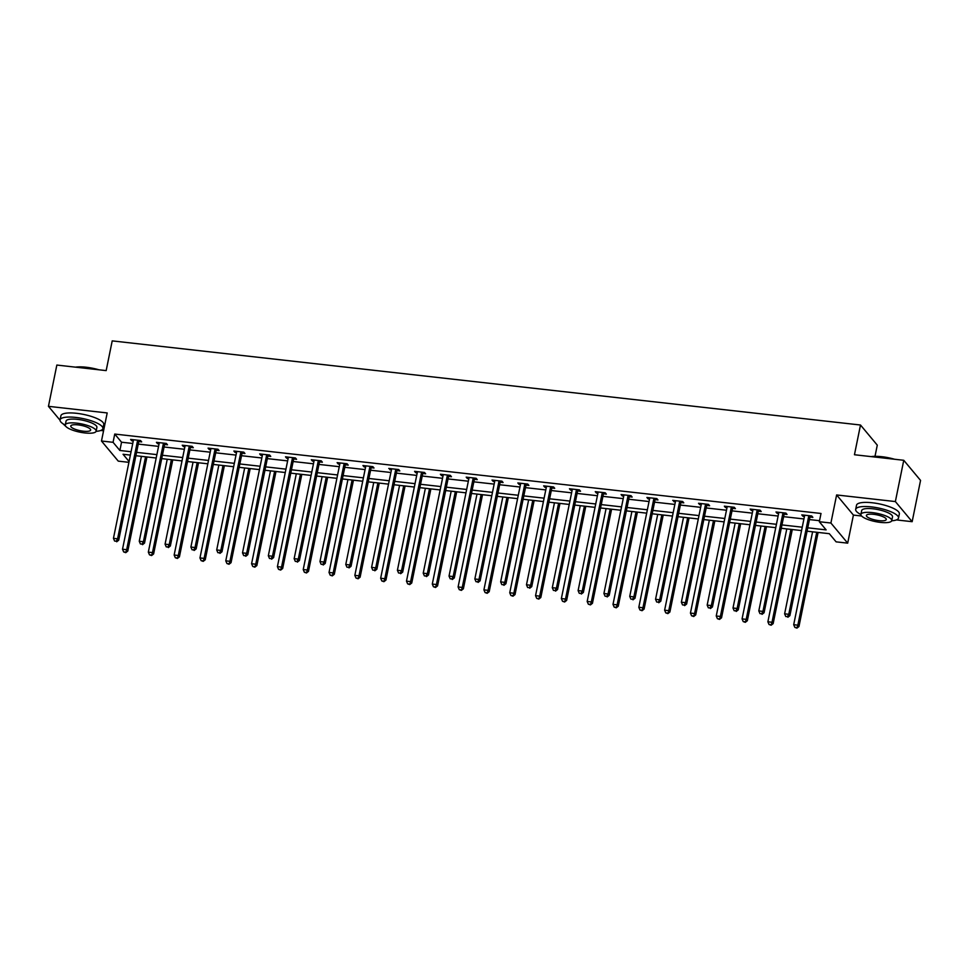 <?xml version="1.0" encoding="UTF-8"?>
<svg xmlns="http://www.w3.org/2000/svg" width="969" height="969" viewBox="0 0 969 969"><rect width="100%" height="100%" fill="white"/><g stroke="black" fill="none" stroke-linecap="round" stroke-linejoin="round"><path stroke-width="1.45" d="M128.913 462.334L118.266 461.135L101.479 441.016L113.07 442.312L119.877 450.476L131.069 451.736M62.973 423.756L65.989 426.554M100.8 430.466L103.562 430.769M875.007 456.326L877.284 445.146L860.496 425.016L112.21 340.882L106.166 370.606L56.844 365.059L48.45 406.338L60.042 420.231M860.496 425.016L854.452 454.74L903.762 460.287L920.55 480.406L912.156 521.685L895.368 501.567L836.622 494.953L830.905 523.03L847.693 543.149L836.114 541.853L829.307 533.689L807.08 531.194M836.622 494.953L853.41 515.084L861.598 516.005M896.41 519.917L912.156 521.685M853.41 515.084L847.693 543.149M903.762 460.287L895.368 501.567M807.758 527.814L826.133 529.886L819.326 521.722L821.009 513.473L114.742 434.064L121.549 442.215L132.753 443.475M138.264 444.093L158.565 446.382M164.076 447L184.376 449.277M189.888 449.907L210.188 452.184M215.712 452.802L236.012 455.091M241.523 455.709L261.824 457.986M267.335 458.616L287.636 460.893M293.147 461.51L313.447 463.8M318.971 464.417L339.259 466.695M344.782 467.312L365.083 469.602M370.594 470.219L390.895 472.497M396.406 473.126L416.706 475.404M422.23 476.021L442.518 478.311M448.041 478.928L468.342 481.205M473.853 481.835L494.154 484.112M499.665 484.73L519.965 487.019M525.477 487.637L545.777 489.914M551.3 490.532L571.601 492.821M577.112 493.439L597.413 495.728M602.924 496.346L623.224 498.623M628.736 499.241L649.036 501.53M654.559 502.148L674.848 504.425M680.371 505.055L700.672 507.332M706.183 507.95L726.484 510.239M731.995 510.857L752.295 513.134M757.819 513.764L778.107 516.041M783.63 516.659L803.931 518.948M809.442 519.566L819.532 520.692M810.169 517.058L812.858 517.361L811.719 515.992L801.787 514.878L802.926 516.247L804.44 516.416M784.357 514.151L787.034 514.454L785.907 513.098L775.975 511.983L777.114 513.34L778.628 513.509M758.545 511.257L761.222 511.547L760.096 510.191L750.163 509.076L751.29 510.433L752.816 510.602M732.734 508.35L735.41 508.652L734.272 507.296L724.352 506.169L725.478 507.538L726.992 507.708M706.922 505.443L709.599 505.745L708.46 504.389L698.528 503.274L699.666 504.631L701.181 504.801M681.098 502.548L683.775 502.85L682.648 501.482L672.716 500.367L675.369 501.906M655.286 499.641L657.963 499.943L656.837 498.587L646.904 497.472L648.043 498.829L649.557 498.999M629.475 496.734L632.151 497.036L631.013 495.68L621.093 494.565L622.219 495.922L623.733 496.092M603.663 493.839L606.34 494.142L605.201 492.773L595.269 491.658L596.407 493.027L597.921 493.197M577.839 490.932L580.528 491.235L579.389 489.878L569.457 488.764L570.596 490.12L572.11 490.29M552.027 488.037L554.704 488.328L553.578 486.971L543.645 485.857L544.784 487.213L546.298 487.383M526.215 485.13L528.892 485.433L527.754 484.076L517.834 482.95L518.96 484.318L520.486 484.488M500.404 482.223L503.081 482.526L501.942 481.169L492.01 480.055L493.148 481.411L494.662 481.581M474.58 479.328L477.269 479.631L476.13 478.262L466.198 477.148L467.337 478.504L468.851 478.674M448.768 476.421L451.445 476.724L450.319 475.367L440.386 474.241L441.525 475.609L443.039 475.779M422.956 473.514L425.633 473.817L424.507 472.46L414.575 471.346L415.701 472.702L417.227 472.872M397.145 470.619L399.822 470.922L398.683 469.553L388.763 468.439L391.403 469.977M371.333 467.712L374.01 468.015L372.871 466.658L362.939 465.544L364.078 466.901L365.592 467.07M345.509 464.817L348.186 465.108L347.059 463.751L337.127 462.637L338.266 463.994L339.78 464.163M319.697 461.91L322.374 462.213L321.248 460.844L311.315 459.73L312.454 461.099L313.968 461.268M293.886 459.003L296.562 459.306L295.424 457.949L285.504 456.835L286.63 458.192L288.144 458.361M268.074 456.108L270.751 456.399L269.612 455.042L259.68 453.928L260.818 455.285L262.333 455.454M242.25 453.201L244.939 453.504L243.8 452.148L233.868 451.021L235.007 452.39L236.521 452.559M216.438 450.294L219.115 450.597L217.989 449.241L208.056 448.126L209.195 449.483L210.709 449.652M190.627 447.399L193.303 447.702L192.165 446.334L182.245 445.219L183.371 446.576L184.897 446.745M164.815 444.492L167.492 444.795L166.353 443.439L156.421 442.324L157.559 443.681L159.073 443.85M138.991 441.585L141.68 441.888L140.541 440.532L130.609 439.417L131.748 440.774L133.262 440.943M101.479 441.016L107.196 412.939L48.45 406.338M114.742 434.064L113.07 442.312M819.326 521.722L830.905 523.03M130.379 455.103L123.051 454.279L129.083 461.51M801.557 530.576L781.256 528.287M775.745 527.669L755.445 525.392M749.933 524.762L729.633 522.485M724.122 521.867L703.821 519.578M698.298 518.96L678.009 516.683M672.486 516.065L652.185 513.776M646.674 513.158L626.374 510.869M620.863 510.251L600.562 507.974M595.039 507.356L574.75 505.067M569.227 504.449L548.926 502.172M543.415 501.542L523.115 499.265M517.603 498.647L497.303 496.358M491.78 495.74L471.491 493.463M465.968 492.833L445.667 490.556M440.156 489.939L419.856 487.649M414.344 487.032L394.044 484.754M388.533 484.137L368.232 481.847M362.709 481.23L342.42 478.952M336.897 478.323L316.597 476.045M311.085 475.428L290.785 473.138M285.274 472.521L264.973 470.244M259.45 469.614L239.161 467.337M233.638 466.719L213.337 464.43M207.826 463.812L187.526 461.535M182.015 460.917L161.714 458.628M156.191 458.01L135.902 455.721M136.581 452.353L156.881 454.631M162.404 455.26L182.693 457.538M188.216 458.155L208.517 460.445M214.028 461.062L234.328 463.339M239.84 463.957L260.14 466.246M265.663 466.864L285.952 469.153M291.475 469.771L311.776 472.048M317.287 472.666L337.587 474.955M343.099 475.573L363.399 477.85M368.91 478.48L389.211 480.757M394.734 481.375L415.023 483.664M420.546 484.282L440.847 486.559M446.358 487.189L466.658 489.466M472.169 490.084L492.47 492.373M497.993 492.991L518.282 495.268M523.805 495.886L544.106 498.175M549.617 498.793L569.917 501.07M575.429 501.7L595.729 503.977M601.252 504.595L621.541 506.884M627.064 507.502L647.365 509.779M652.876 510.409L673.176 512.686M678.688 513.304L698.988 515.593M704.499 516.211L724.8 518.488M730.323 519.105L750.612 521.395M756.135 522.012L776.435 524.302M781.947 524.919L802.247 527.197M121.549 442.215L119.877 450.476M803.168 515.036L802.926 516.247M777.356 512.129L777.114 513.34M751.544 509.234L751.29 510.433M725.72 506.327L725.478 507.538M699.909 503.432L699.666 504.631M674.097 500.525L673.855 501.724M648.285 497.618L648.043 498.829M622.473 494.723L622.219 495.922M596.65 491.816L596.407 493.027M570.838 488.909L570.596 490.12M545.026 486.014L544.784 487.213M519.214 483.107L518.96 484.318M493.391 480.212L493.148 481.411M467.579 477.305L467.337 478.504M441.767 474.398L441.525 475.609M415.955 471.503L415.701 472.702M390.132 468.596L389.889 469.795M364.32 465.689L364.078 466.901M338.508 462.794L338.266 463.994M312.696 459.887L312.454 461.099M286.885 456.98L286.63 458.192M261.061 454.086L260.818 455.285M235.249 451.179L235.007 452.39M209.437 448.284L209.195 449.483M183.625 445.377L183.371 446.576M157.802 442.47L157.559 443.681M131.99 439.575L131.748 440.774M809.042 515.702L808.897 515.932A1.744 1.599 -39.8 0 0 808.643 516.525L788.766 614.285L784.624 613.813L804.512 516.065A1.744 1.599 -39.8 0 0 804.512 515.435L804.464 515.181M810.908 515.908L810.023 517.289A1.744 1.599 -39.8 0 0 809.781 517.894L789.892 615.642L788.766 614.285L787.422 616.696L785.774 616.514L787.422 616.696M787.882 617.241L789.892 615.642M784.624 613.813L785.774 616.514M812.591 531.811L793.696 624.702L797.838 625.162L798.965 626.519L818.115 532.429M796.494 627.573L794.846 627.391L796.954 628.118L797.838 625.162L816.734 532.284M794.846 627.391L793.696 624.702M798.965 626.519L796.954 628.118M871.119 456.617A21.33 5.693 11.5 0 1 881.814 456.702A21.33 5.693 11.5 0 1 894.557 459.245M892.207 458.979A21.851 5.838 -168.5 0 0 881.572 457.029A21.851 5.838 -168.5 0 0 872.33 456.75M891.698 520.801A21.851 5.838 -168.5 0 0 898.517 518.052A21.851 5.838 -168.5 0 0 871.434 506.896A21.851 5.838 -168.5 0 0 855.688 509.343A21.851 5.838 -168.5 0 0 860.884 514.527M898.517 518.052L899.353 513.921A21.851 5.838 -168.5 0 0 872.27 502.766A21.851 5.838 -168.5 0 0 856.523 505.212L855.688 509.343M860.908 514.357L861.683 510.554A15.734 4.203 11.5 0 1 873.021 508.798A15.734 4.203 11.5 0 1 892.522 516.828L891.746 520.632A15.734 4.203 -168.5 0 0 872.245 512.601A15.734 4.203 -168.5 0 0 860.908 514.357A15.734 4.203 -168.5 0 0 880.409 522.388A15.734 4.203 -168.5 0 0 891.746 520.632M873.699 514.333A10.138 2.701 -168.5 0 0 866.395 515.472A10.138 2.701 -168.5 0 0 878.956 520.644A10.138 2.701 -168.5 0 0 886.272 519.517A10.138 2.701 -168.5 0 0 873.699 514.333M75.509 367.154A21.33 5.693 11.5 0 1 86.193 367.239A21.33 5.693 11.5 0 1 98.935 369.795M96.597 369.528A21.851 5.838 -168.5 0 0 85.962 367.566A21.851 5.838 -168.5 0 0 76.721 367.287M96.088 431.338A21.851 5.838 -168.5 0 0 102.896 428.589A21.851 5.838 -168.5 0 0 75.812 417.433A21.851 5.838 -168.5 0 0 60.066 419.88A21.851 5.838 -168.5 0 0 65.274 425.076M102.896 428.589L103.744 424.47A21.851 5.838 -168.5 0 0 76.648 413.315A21.851 5.838 -168.5 0 0 60.914 415.749L60.066 419.88M65.286 424.894L66.062 421.103A15.734 4.203 11.5 0 1 77.399 419.347A15.734 4.203 11.5 0 1 96.9 427.377L96.137 431.169A15.734 4.203 -168.5 0 0 76.624 423.138A15.734 4.203 -168.5 0 0 65.286 424.894A15.734 4.203 -168.5 0 0 84.8 432.937A15.734 4.203 -168.5 0 0 96.137 431.169M78.077 424.882A10.138 2.701 -168.5 0 0 70.773 426.009A10.138 2.701 -168.5 0 0 83.346 431.193A10.138 2.701 -168.5 0 0 90.65 430.054A10.138 2.701 -168.5 0 0 78.077 424.882M783.231 512.795L783.073 513.025A1.744 1.599 -39.8 0 0 782.831 513.631L762.942 611.378L758.812 610.918L778.701 513.158A1.744 1.599 -39.8 0 0 778.701 512.528L778.652 512.286M785.096 513.001L784.212 514.382A1.744 1.599 -39.8 0 0 783.969 514.987L764.081 612.735L762.942 611.378L761.61 613.789L759.95 613.607L761.61 613.789M762.058 614.334L764.081 612.735M758.812 610.918L759.95 613.607M757.407 509.888L757.261 510.118A1.744 1.599 -39.8 0 0 757.019 510.724L737.13 608.471L733 608.011L752.877 510.263A1.744 1.599 -39.8 0 0 752.889 509.633L752.84 509.379M759.272 510.106L758.4 511.487A1.744 1.599 -39.8 0 0 758.158 512.08L738.269 609.84L737.13 608.471L735.798 610.894L734.139 610.7L735.798 610.894M736.246 611.439L738.269 609.84M733 608.011L734.139 610.7M786.78 528.917L767.884 621.795L772.014 622.255L773.153 623.624L792.291 529.534M770.682 624.678L769.023 624.484L771.13 625.223L772.014 622.255L790.922 529.377M769.023 624.484L767.884 621.795M773.153 623.624L771.13 625.223M760.968 526.01L742.072 618.888L746.203 619.361L747.341 620.717L766.479 526.627M744.87 621.771L743.211 621.589L745.318 622.316L746.203 619.361L765.098 526.47M743.211 621.589L742.072 618.888M747.341 620.717L745.318 622.316M731.595 506.993L731.45 507.223A1.744 1.599 -39.8 0 0 731.207 507.829L711.319 605.577L707.176 605.104L727.065 507.356A1.744 1.599 -39.8 0 0 727.077 506.726L727.029 506.472M733.46 507.199L732.588 508.58A1.744 1.599 -39.8 0 0 732.334 509.185L712.457 606.933L711.319 605.577L709.974 607.987L708.327 607.805L709.974 607.987M710.434 608.532L712.457 606.933M707.176 605.104L708.327 607.805M705.783 504.086L705.638 504.316A1.744 1.599 -39.8 0 0 705.396 504.922L685.507 602.67L681.364 602.209L701.253 504.461A1.744 1.599 -39.8 0 0 701.253 503.832L701.205 503.577M707.649 504.292L706.764 505.673A1.744 1.599 -39.8 0 0 706.522 506.278L686.633 604.026L685.507 602.67L684.162 605.092L682.515 604.898L684.162 605.092M684.623 605.625L686.633 604.026M681.364 602.209L682.515 604.898M679.972 501.179L679.826 501.421A1.744 1.599 -39.8 0 0 679.572 502.015L659.683 599.775L655.553 599.302L675.441 501.554A1.744 1.599 -39.8 0 0 675.441 500.925L675.393 500.67M681.837 501.397L680.953 502.778A1.744 1.599 -39.8 0 0 680.71 503.383L660.822 601.131L659.683 599.775L658.351 602.185L656.691 602.003L658.351 602.185M658.799 602.73L660.822 601.131M655.553 599.302L656.691 602.003M735.156 523.103L716.248 615.993L720.391 616.454L721.53 617.81L740.667 523.72M719.059 618.864L717.399 618.682L719.507 619.409L720.391 616.454L739.286 523.575M717.399 618.682L716.248 615.993M721.53 617.81L719.507 619.409M709.332 520.208L690.437 613.086L694.579 613.547L695.706 614.915L714.856 520.825M693.235 615.969L691.587 615.775L693.695 616.514L694.579 613.547L713.475 520.668M691.587 615.775L690.437 613.086M695.706 614.915L693.695 616.514M683.52 517.301L664.625 610.179L668.767 610.652L669.894 612.008L689.044 517.918M667.423 613.062L665.764 612.88L667.883 613.607L668.767 610.652L687.663 517.761M665.764 612.88L664.625 610.179M669.894 612.008L667.883 613.607M657.709 514.394L638.813 607.284L642.944 607.745L644.082 609.101L663.22 515.024M641.611 610.167L639.952 609.973L642.059 610.7L642.944 607.745L661.839 514.866M639.952 609.973L638.813 607.284M644.082 609.101L642.059 610.7M631.897 511.499L613.002 604.377L617.132 604.838L618.27 606.206L637.408 512.116M615.799 607.26L614.14 607.078L616.248 607.805L617.132 604.838L636.027 511.959M614.14 607.078L613.002 604.377M618.27 606.206L616.248 607.805M606.073 508.592L587.178 601.47L591.32 601.943L592.447 603.299L611.596 509.209M589.976 604.353L588.328 604.172L590.436 604.898L591.32 601.943L610.216 509.052M588.328 604.172L587.178 601.47M592.447 603.299L590.436 604.898M580.261 505.685L561.366 598.576L565.508 599.036L566.635 600.405L585.785 506.315M564.164 601.458L562.517 601.264L564.624 602.003L565.508 599.036L584.404 506.157M562.517 601.264L561.366 598.576M566.635 600.405L564.624 602.003M554.45 502.79L535.554 595.669L539.685 596.141L540.823 597.498L559.961 503.408M538.352 598.551L536.693 598.37L538.8 599.096L539.685 596.141L558.592 503.25M536.693 598.37L535.554 595.669M540.823 597.498L538.8 599.096M528.638 499.883L509.742 592.774L513.873 593.234L515.011 594.591L534.149 500.501M512.54 595.644L510.881 595.463L512.989 596.189L513.873 593.234L532.768 500.355M510.881 595.463L509.742 592.774M515.011 594.591L512.989 596.189M502.826 496.988L483.919 589.867L488.061 590.327L489.2 591.696L508.337 497.606M486.717 592.749L485.069 592.556L487.177 593.294L488.061 590.327L506.957 497.448M485.069 592.556L483.919 589.867M489.2 591.696L487.177 593.294M477.002 494.081L458.107 586.96L462.249 587.432L463.376 588.789L482.526 494.699M460.905 589.842L459.258 589.661L461.365 590.387L462.249 587.432L481.145 494.541M459.258 589.661L458.107 586.96M463.376 588.789L461.365 590.387M451.191 491.174L432.295 584.065L436.425 584.525L437.564 585.882L456.702 491.804M435.093 586.935L433.434 586.754L435.541 587.48L436.425 584.525L455.333 491.646M433.434 586.754L432.295 584.065M437.564 585.882L435.541 587.48M425.379 488.279L406.483 581.158L410.614 581.618L411.752 582.987L430.89 488.897M409.281 584.041L407.622 583.847L409.73 584.586L410.614 581.618L429.509 488.739M407.622 583.847L406.483 581.158M411.752 582.987L409.73 584.586M399.567 485.372L380.66 578.251L384.802 578.723L385.941 580.08L405.078 485.99M383.47 581.134L381.81 580.952L383.918 581.679L384.802 578.723L403.698 485.832M381.81 580.952L380.66 578.251M385.941 580.08L383.918 581.679M373.743 482.465L354.848 575.356L358.99 575.816L360.117 577.173L379.267 483.095M357.646 578.239L355.998 578.045L358.106 578.772L358.99 575.816L377.886 482.937M355.998 578.045L354.848 575.356M360.117 577.173L358.106 578.772M347.932 479.57L329.036 572.449L333.179 572.921L334.305 574.278L353.455 480.188M331.834 575.332L330.175 575.15L332.294 575.877L333.179 572.921L352.074 480.03M330.175 575.15L329.036 572.449M334.305 574.278L332.294 575.877M322.12 476.663L303.224 569.554L307.355 570.014L308.493 571.371L327.631 477.281M306.022 572.425L304.363 572.243L306.47 572.97L307.355 570.014L326.25 477.136M304.363 572.243L303.224 569.554M308.493 571.371L306.47 572.97M296.308 473.768L277.413 566.647L281.543 567.107L282.682 568.476L301.819 474.386M280.211 569.53L278.551 569.336L280.659 570.075L281.543 567.107L300.438 474.229M278.551 569.336L277.413 566.647M282.682 568.476L280.659 570.075M270.484 470.861L251.589 563.74L255.731 564.212L256.858 565.569L276.008 471.479M254.387 566.623L252.739 566.441L254.847 567.168L255.731 564.212L274.627 471.322M252.739 566.441L251.589 563.74M256.858 565.569L254.847 567.168M654.148 498.284L654.002 498.514A1.744 1.599 -39.8 0 0 653.76 499.12L633.871 596.868L629.741 596.395L649.63 498.647A1.744 1.599 -39.8 0 0 649.63 498.018L649.581 497.763M656.013 498.49L655.141 499.871A1.744 1.599 -39.8 0 0 654.899 500.476L635.01 598.224L633.871 596.868L632.539 599.278L630.88 599.096L632.539 599.278M632.987 599.823L635.01 598.224M629.741 596.395L630.88 599.096M628.336 495.377L628.191 495.607A1.744 1.599 -39.8 0 0 627.948 496.213L608.06 593.961L603.917 593.5L623.806 495.753A1.744 1.599 -39.8 0 0 623.818 495.123L623.77 494.868M630.201 495.595L629.329 496.976A1.744 1.599 -39.8 0 0 629.075 497.569L609.198 595.329L608.06 593.961L606.727 596.383L605.068 596.189L606.727 596.383M607.175 596.928L609.198 595.329M603.917 593.5L605.068 596.189M602.524 492.482L602.379 492.712A1.744 1.599 -39.8 0 0 602.137 493.306L582.248 591.066L578.105 590.593L597.994 492.846A1.744 1.599 -39.8 0 0 598.006 492.216L597.958 491.961M604.39 492.688L603.505 494.069A1.744 1.599 -39.8 0 0 603.263 494.674L583.374 592.422L582.248 591.066L580.903 593.476L579.256 593.294L580.903 593.476M581.364 594.021L583.374 592.422M578.105 590.593L579.256 593.294M576.712 489.575L576.567 489.805A1.744 1.599 -39.8 0 0 576.313 490.411L556.424 588.159L552.294 587.698L572.182 489.939A1.744 1.599 -39.8 0 0 572.182 489.309L572.134 489.054M578.578 489.781L577.694 491.162A1.744 1.599 -39.8 0 0 577.451 491.767L557.563 589.515L556.424 588.159L555.092 590.569L553.432 590.387L555.092 590.569M555.552 591.114L557.563 589.515M552.294 587.698L553.432 590.387M550.901 486.668L550.743 486.898A1.744 1.599 -39.8 0 0 550.501 487.504L530.612 585.252L526.482 584.791L546.371 487.044A1.744 1.599 -39.8 0 0 546.371 486.414L546.322 486.159M552.766 486.886L551.882 488.267A1.744 1.599 -39.8 0 0 551.64 488.861L531.751 586.62L530.612 585.252L529.28 587.674L527.62 587.48L529.28 587.674M529.728 588.219L531.751 586.62M526.482 584.791L527.62 587.48M525.077 483.773L524.932 484.003A1.744 1.599 -39.8 0 0 524.689 484.609L504.801 582.357L500.658 581.884L520.547 484.137A1.744 1.599 -39.8 0 0 520.559 483.507L520.51 483.252M526.942 483.979L526.07 485.36A1.744 1.599 -39.8 0 0 525.828 485.966L505.939 583.713L504.801 582.357L503.468 584.767L501.809 584.586L503.468 584.767M503.916 585.312L505.939 583.713M500.658 581.884L501.809 584.586M499.265 480.866L499.12 481.096A1.744 1.599 -39.8 0 0 498.878 481.702L478.989 579.45L474.846 578.99L494.735 481.23A1.744 1.599 -39.8 0 0 494.747 480.6L494.699 480.358M501.13 481.072L500.258 482.453A1.744 1.599 -39.8 0 0 500.004 483.059L480.115 580.806L478.989 579.45L477.644 581.86L475.997 581.679L477.644 581.86M478.105 582.405L480.115 580.806M474.846 578.99L475.997 581.679M473.453 477.959L473.308 478.189A1.744 1.599 -39.8 0 0 473.054 478.795L453.177 576.543L449.035 576.083L468.923 478.335A1.744 1.599 -39.8 0 0 468.923 477.705L468.875 477.451M475.319 478.177L474.435 479.558A1.744 1.599 -39.8 0 0 474.192 480.164L454.304 577.912L453.177 576.543L451.833 578.965L450.185 578.772L451.833 578.965M452.293 579.51L454.304 577.912M449.035 576.083L450.185 578.772M447.642 475.064L447.484 475.294A1.744 1.599 -39.8 0 0 447.242 475.9L427.353 573.648L423.223 573.176L443.112 475.428A1.744 1.599 -39.8 0 0 443.112 474.798L443.063 474.544M449.507 475.27L448.623 476.651A1.744 1.599 -39.8 0 0 448.381 477.257L428.492 575.005L427.353 573.648L426.021 576.058L424.361 575.877L426.021 576.058M426.469 576.603L428.492 575.005M423.223 573.176L424.361 575.877M421.818 472.157L421.672 472.387A1.744 1.599 -39.8 0 0 421.43 472.993L401.541 570.741L397.411 570.281L417.288 472.533A1.744 1.599 -39.8 0 0 417.3 471.903L417.251 471.649M423.683 472.363L422.811 473.744A1.744 1.599 -39.8 0 0 422.569 474.35L402.68 572.098L401.541 570.741L400.209 573.163L398.55 572.97L400.209 573.163M400.657 573.696L402.68 572.098M397.411 570.281L398.55 572.97M396.006 469.25L395.861 469.493A1.744 1.599 -39.8 0 0 395.618 470.086L375.73 567.846L371.587 567.374L391.476 469.626A1.744 1.599 -39.8 0 0 391.488 468.996L391.44 468.742M397.871 469.468L396.999 470.849A1.744 1.599 -39.8 0 0 396.745 471.455L376.868 569.203L375.73 567.846L374.385 570.256L372.738 570.075L374.385 570.256M374.846 570.802L376.868 569.203M371.587 567.374L372.738 570.075M370.194 466.355L370.049 466.586A1.744 1.599 -39.8 0 0 369.807 467.191L349.918 564.939L345.776 564.479L365.664 466.719A1.744 1.599 -39.8 0 0 365.664 466.089L365.616 465.835M372.06 466.561L371.175 467.942A1.744 1.599 -39.8 0 0 370.933 468.548L351.044 566.296L349.918 564.939L348.574 567.349L346.926 567.168L348.574 567.349M349.034 567.895L351.044 566.296M345.776 564.479L346.926 567.168M344.383 463.448L344.237 463.679A1.744 1.599 -39.8 0 0 343.983 464.284L324.094 562.032L319.964 561.572L339.853 463.824A1.744 1.599 -39.8 0 0 339.853 463.194L339.804 462.94M346.248 463.666L345.364 465.047A1.744 1.599 -39.8 0 0 345.121 465.641L325.233 563.401L324.094 562.032L322.762 564.455L321.102 564.261L322.762 564.455M323.21 565L325.233 563.401M319.964 561.572L321.102 564.261M318.559 460.554L318.413 460.784A1.744 1.599 -39.8 0 0 318.171 461.377L298.282 559.137L294.152 558.665L314.041 460.917A1.744 1.599 -39.8 0 0 314.041 460.287L313.992 460.033M320.424 460.759L319.552 462.14A1.744 1.599 -39.8 0 0 319.31 462.746L299.421 560.494L298.282 559.137L296.95 561.548L295.291 561.366L296.95 561.548M297.398 562.093L299.421 560.494M294.152 558.665L295.291 561.366M292.747 457.647L292.602 457.877A1.744 1.599 -39.8 0 0 292.359 458.482L272.471 556.23L268.328 555.77L288.217 458.01A1.744 1.599 -39.8 0 0 288.229 457.38L288.181 457.138M294.612 457.852L293.74 459.233A1.744 1.599 -39.8 0 0 293.486 459.839L273.609 557.587L272.471 556.23L271.138 558.641L269.479 558.459L271.138 558.641M271.586 559.186L273.609 557.587M268.328 555.77L269.479 558.459M266.935 454.74L266.79 454.97A1.744 1.599 -39.8 0 0 266.548 455.575L246.659 553.323L242.516 552.863L262.405 455.115A1.744 1.599 -39.8 0 0 262.417 454.485L262.369 454.231M268.801 454.958L267.916 456.338A1.744 1.599 -39.8 0 0 267.674 456.932L247.785 554.692L246.659 553.323L245.314 555.746L243.667 555.552L245.314 555.746M245.775 556.291L247.785 554.692M242.516 552.863L243.667 555.552M241.124 451.845L240.978 452.075A1.744 1.599 -39.8 0 0 240.724 452.68L220.835 550.428L216.705 549.956L236.593 452.208A1.744 1.599 -39.8 0 0 236.593 451.578L236.545 451.324M242.989 452.051L242.105 453.431A1.744 1.599 -39.8 0 0 241.862 454.037L221.974 551.785L220.835 550.428L219.503 552.839L217.843 552.657L219.503 552.839M219.963 553.384L221.974 551.785M216.705 549.956L217.843 552.657M215.312 448.938L215.154 449.168A1.744 1.599 -39.8 0 0 214.912 449.773L195.023 547.521L190.893 547.061L210.782 449.313A1.744 1.599 -39.8 0 0 210.782 448.683L210.733 448.429M217.177 449.144L216.293 450.524A1.744 1.599 -39.8 0 0 216.051 451.13L196.162 548.878L195.023 547.521L193.691 549.944L192.032 549.75L193.691 549.944M194.139 550.477L196.162 548.878M190.893 547.061L192.032 549.75M189.488 446.031L189.343 446.273A1.744 1.599 -39.8 0 0 189.1 446.866L169.212 544.626L165.069 544.154L184.958 446.406A1.744 1.599 -39.8 0 0 184.97 445.776L184.922 445.522M191.353 446.249L190.481 447.63A1.744 1.599 -39.8 0 0 190.239 448.235L170.35 545.983L169.212 544.626L167.879 547.037L166.22 546.855L167.879 547.037M168.327 547.582L170.35 545.983M165.069 544.154L166.22 546.855M163.676 443.136L163.531 443.366A1.744 1.599 -39.8 0 0 163.289 443.972L143.4 541.719L139.257 541.247L159.146 443.499A1.744 1.599 -39.8 0 0 159.158 442.869L159.11 442.615M165.542 443.342L164.669 444.723A1.744 1.599 -39.8 0 0 164.415 445.328L144.526 543.076L143.4 541.719L142.055 544.13L140.408 543.948L142.055 544.13M142.516 544.675L144.526 543.076M139.257 541.247L140.408 543.948M244.672 467.954L225.777 560.845L229.919 561.305L231.046 562.662L250.196 468.572M228.575 563.716L226.928 563.534L229.035 564.261L229.919 561.305L248.815 468.427M226.928 563.534L225.777 560.845M231.046 562.662L229.035 564.261M218.861 465.059L199.965 557.938L204.096 558.398L205.234 559.767L224.372 465.677M202.763 560.821L201.104 560.627L203.211 561.366L204.096 558.398L223.003 465.52M201.104 560.627L199.965 557.938M205.234 559.767L203.211 561.366M193.049 462.152L174.154 555.031L178.284 555.503L179.422 556.86L198.56 462.77M176.952 557.914L175.292 557.732L177.4 558.459L178.284 555.503L197.179 462.613M175.292 557.732L174.154 555.031M179.422 556.86L177.4 558.459M167.237 459.245L148.33 552.136L152.472 552.596L153.611 553.953L172.748 459.875M151.128 555.019L149.48 554.825L151.588 555.552L152.472 552.596L171.368 459.718M149.48 554.825L148.33 552.136M153.611 553.953L151.588 555.552M137.864 440.229L137.719 440.459A1.744 1.599 -39.8 0 0 137.465 441.065L117.588 538.812L113.446 538.352L133.334 440.604A1.744 1.599 -39.8 0 0 133.334 439.974L133.286 439.72M139.73 440.435L138.846 441.828A1.744 1.599 -39.8 0 0 138.603 442.421L118.715 540.181L117.588 538.812L116.244 541.235L114.596 541.041L116.244 541.235M116.704 541.78L118.715 540.181M113.446 538.352L114.596 541.041M141.413 456.351L122.518 549.229L126.66 549.689L127.787 551.058L146.937 456.968M125.316 552.112L123.669 551.93L125.776 552.657L126.66 549.689L145.556 456.811M123.669 551.93L122.518 549.229M127.787 551.058L125.776 552.657M808.897 515.932L810.023 517.289M808.643 516.525L809.781 517.894M783.073 513.025L784.212 514.382M782.831 513.631L783.969 514.987M757.261 510.118L758.4 511.487M757.019 510.724L758.158 512.08M731.45 507.223L732.588 508.58M731.207 507.829L732.334 509.185M705.638 504.316L706.764 505.673M705.396 504.922L706.522 506.278M679.826 501.421L680.953 502.778M679.572 502.015L680.71 503.383M654.002 498.514L655.141 499.871M653.76 499.12L654.899 500.476M628.191 495.607L629.329 496.976M627.948 496.213L629.075 497.569M602.379 492.712L603.505 494.069M602.137 493.306L603.263 494.674M576.567 489.805L577.694 491.162M576.313 490.411L577.451 491.767M550.743 486.898L551.882 488.267M550.501 487.504L551.64 488.861M524.932 484.003L526.07 485.36M524.689 484.609L525.828 485.966M499.12 481.096L500.258 482.453M498.878 481.702L500.004 483.059M473.308 478.189L474.435 479.558M473.054 478.795L474.192 480.164M447.484 475.294L448.623 476.651M447.242 475.9L448.381 477.257M421.672 472.387L422.811 473.744M421.43 472.993L422.569 474.35M395.861 469.493L396.999 470.849M395.618 470.086L396.745 471.455M370.049 466.586L371.175 467.942M369.807 467.191L370.933 468.548M344.237 463.679L345.364 465.047M343.983 464.284L345.121 465.641M318.413 460.784L319.552 462.14M318.171 461.377L319.31 462.746M292.602 457.877L293.74 459.233M292.359 458.482L293.486 459.839M266.79 454.97L267.916 456.338M266.548 455.575L267.674 456.932M240.978 452.075L242.105 453.431M240.724 452.68L241.862 454.037M215.154 449.168L216.293 450.524M214.912 449.773L216.051 451.13M189.343 446.273L190.481 447.63M189.1 446.866L190.239 448.235M163.531 443.366L164.669 444.723M163.289 443.972L164.415 445.328M137.719 440.459L138.846 441.828M137.465 441.065L138.603 442.421"/></g></svg>
